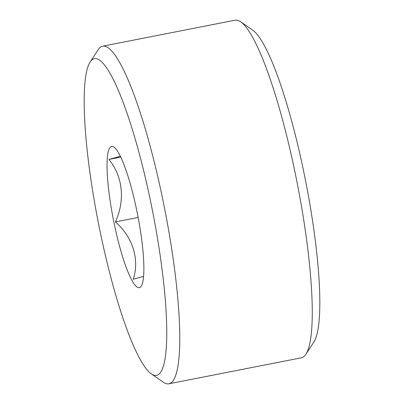 <?xml version="1.0" encoding="UTF-8"?>
<svg xmlns="http://www.w3.org/2000/svg" width="404" height="404" viewBox="0 0 404 404"><rect width="100%" height="100%" fill="white"/><g stroke="black" fill="none" stroke-linecap="round" stroke-linejoin="round"><path stroke-width="0.61" d="M93.319 59.004A161.378 27.724 78.9 0 1 154.697 222.331A161.378 27.724 78.9 0 1 151.313 373.877A161.378 27.724 78.9 0 1 98.263 222.352A161.378 27.724 78.9 0 1 90.132 62.009A161.378 27.724 78.9 0 1 93.319 59.004M111.13 146.546A71.973 12.362 78.9 0 1 113.938 147.056A71.973 12.362 78.9 0 1 137.597 214.635A71.973 12.362 78.9 0 1 141.223 286.143A71.973 12.362 78.9 0 1 132.103 280.669A71.973 12.362 78.9 0 1 110.59 203.848A71.973 12.362 78.9 0 1 111.13 146.546M90.132 62.009L98.091 49.768A172.023 29.553 78.9 0 1 101.49 46.561A172.023 29.553 78.9 0 1 102.641 46.187A172.023 29.553 78.9 0 1 164.756 209.307A172.023 29.553 78.9 0 1 168.872 383.8A172.023 29.553 78.9 0 1 163.307 382.204L151.313 373.877M120.756 157.116L108.893 159.439L120.347 156.262M108.893 159.439C122.705 176.124 125.417 200.192 115.408 221.917C132.669 237.032 139.759 259.11 133.269 279.24L143.587 276.407M138.143 217.458L115.408 221.917M102.641 46.187L235.128 20.2A172.023 29.553 78.9 0 1 240.693 21.796L252.687 30.123A161.378 27.724 78.9 0 1 305.737 181.648A161.378 27.724 78.9 0 1 313.868 341.991L305.909 354.232A172.023 29.553 78.9 0 1 301.359 357.813L168.872 383.8M240.693 21.796A172.023 29.553 78.9 0 1 297.243 183.315A172.023 29.553 78.9 0 1 305.909 354.232"/></g></svg>
